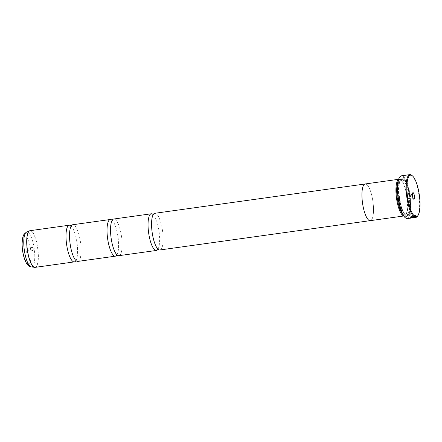 <?xml version="1.0" encoding="UTF-8"?>
<svg xmlns="http://www.w3.org/2000/svg" width="442" height="442" viewBox="0 0 442 442"><rect width="100%" height="100%" fill="white"/><g stroke="black" fill="none" stroke-linecap="round" stroke-linejoin="round"><path stroke-width="0.33" stroke-dasharray="2.21 1.66" d="M77.864 261.399A18.509 5.254 82.1 0 0 79.278 260.382A18.509 5.254 82.1 0 0 80.079 239.636A18.509 5.254 82.1 0 0 72.753 224.729M118.887 255.68A18.509 5.254 82.1 0 0 120.296 254.669A18.509 5.254 82.1 0 0 121.097 233.917A18.509 5.254 82.1 0 0 113.776 219.017M159.905 249.968A18.509 5.254 82.1 0 0 161.319 248.951A18.509 5.254 82.1 0 0 162.12 228.199A18.509 5.254 82.1 0 0 154.794 213.298M415.629 216.028L412.182 216.508A21.597 6.127 -97.9 0 1 412.038 216.735L416.259 216.149C416.9 214.602 410.8 215.619 410.154 217.099L410.182 217.215C410.828 215.735 416.928 214.718 416.281 216.265L412.066 216.851A21.597 6.127 82.1 0 0 412.209 216.624L415.657 216.144C414.115 215.519 412.491 215.851 410.784 217.127L410.762 217.011C412.463 215.735 414.088 215.403 415.629 216.028L415.657 216.144M410.132 217.132C410.154 217.807 411.613 217.796 414.502 217.094L414.182 217.05C411.911 217.608 410.767 217.602 410.74 217.044M410.767 217.16C410.789 217.718 411.938 217.724 414.209 217.166L414.524 217.21C411.64 217.906 410.187 217.923 410.159 217.243M415.198 216.663L412.8 216.823L411.673 217.232L412.342 217.348A21.597 6.127 82.1 0 0 412.502 217.193L415.198 216.663L412.53 217.304A21.597 6.127 -97.9 0 1 412.369 217.464L411.695 217.348L412.828 216.939L415.226 216.773M411.8 175.341A21.597 6.127 -97.9 0 1 418.917 195.137A21.597 6.127 -97.9 0 1 417.508 216.177M27.266 252.443A2.779 0.79 -97.9 0 1 26.039 250.752A2.779 0.79 -97.9 0 1 26.078 247.249A2.779 0.79 -97.9 0 1 26.537 247.183A2.779 0.79 -97.9 0 1 27.454 249.736A2.779 0.79 -97.9 0 1 27.266 252.437A2.779 0.79 -97.9 0 1 27.266 252.443L28.128 251.189A1.602 0.453 -97.9 0 1 28.006 251.277A1.602 0.453 -97.9 0 1 27.371 249.984A1.602 0.453 -97.9 0 1 27.443 248.189A1.602 0.453 -97.9 0 1 27.564 248.1A1.602 0.453 -97.9 0 1 27.708 248.155A1.602 0.453 -97.9 0 1 28.238 249.625A1.602 0.453 -97.9 0 1 28.128 251.189L28.128 251.189M32.874 250.531A1.602 0.453 -97.9 0 1 32.752 250.62A1.602 0.453 -97.9 0 1 32.117 249.327A1.602 0.453 -97.9 0 1 32.189 247.526A1.602 0.453 -97.9 0 1 32.31 247.437A1.602 0.453 -97.9 0 1 32.559 247.614A1.602 0.453 -97.9 0 1 32.984 248.968A1.602 0.453 -97.9 0 1 32.946 250.382A1.602 0.453 -97.9 0 1 32.874 250.531M412.403 195.06A1.912 0.541 82.1 0 0 411.822 194.231A1.912 0.541 82.1 0 0 411.679 194.336A1.912 0.541 82.1 0 0 411.673 194.342A1.912 0.541 82.1 0 0 411.546 196.204A1.912 0.541 82.1 0 0 412.182 197.961A1.912 0.541 82.1 0 0 412.353 198.022A1.912 0.541 82.1 0 0 412.497 197.917A1.912 0.541 82.1 0 0 412.684 197.071M407.165 194.966A1.912 0.541 82.1 0 0 407.082 195.143A1.912 0.541 82.1 0 0 407.038 196.828A1.912 0.541 82.1 0 0 407.541 198.441A1.912 0.541 82.1 0 0 407.839 198.651A1.912 0.541 82.1 0 0 407.983 198.546A1.912 0.541 82.1 0 0 408.065 196.403A1.912 0.541 82.1 0 0 407.309 194.861A1.912 0.541 82.1 0 0 407.165 194.966M399.513 177.386A21.227 6.022 -97.9 0 1 408.905 190.298A21.227 6.022 -97.9 0 1 408.607 217.105A21.227 6.022 -97.9 0 1 405.093 217.575M407.391 218.586A21.597 6.127 82.1 0 0 409.038 217.403A21.597 6.127 82.1 0 0 409.972 193.193A21.597 6.127 82.1 0 0 401.43 175.805M402.518 213.989A17.907 5.083 82.1 0 0 404.773 215.226A17.907 5.083 82.1 0 0 406.137 214.243A17.907 5.083 82.1 0 0 406.154 214.221A17.907 5.083 82.1 0 0 407.336 196.789A17.907 5.083 82.1 0 0 401.43 180.342A17.907 5.083 82.1 0 0 399.828 179.756A17.907 5.083 82.1 0 0 398.463 180.739A17.907 5.083 82.1 0 0 397.999 181.563M403.612 215.867A18.525 5.26 82.1 0 0 404.27 215.917A18.525 5.26 82.1 0 0 405.684 214.9A18.525 5.26 82.1 0 0 405.701 214.884A18.525 5.26 82.1 0 0 406.922 196.845A18.525 5.26 82.1 0 0 400.811 179.833A18.525 5.26 82.1 0 0 399.159 179.225A18.525 5.26 82.1 0 0 398.54 179.452M399.877 178.993A19.509 5.536 82.1 0 0 399.601 203.635A19.509 5.536 82.1 0 0 408.237 215.497A19.509 5.536 82.1 0 0 408.253 215.475A19.509 5.536 82.1 0 0 409.541 196.48A19.509 5.536 82.1 0 0 403.11 178.562A19.509 5.536 82.1 0 0 399.877 178.993M400.596 179.485A18.896 5.365 82.1 0 0 400.33 203.348A18.896 5.365 82.1 0 0 408.695 214.84A18.896 5.365 82.1 0 0 408.706 214.818A18.896 5.365 82.1 0 0 409.955 196.425A18.896 5.365 82.1 0 0 403.723 179.071A18.896 5.365 82.1 0 0 400.596 179.485M75.775 260.852A18.509 5.254 82.1 0 0 76.024 260.454A18.509 5.254 82.1 0 0 76.996 242.829A18.509 5.254 82.1 0 0 71.239 226.149A18.509 5.254 82.1 0 0 70.897 225.829M116.799 255.133A18.509 5.254 82.1 0 0 117.042 254.736A18.509 5.254 82.1 0 0 118.02 237.111A18.509 5.254 82.1 0 0 112.262 220.431A18.509 5.254 82.1 0 0 111.914 220.116M370.286 220.657A18.525 5.26 82.1 0 0 371.694 219.641A18.525 5.26 82.1 0 0 372.495 198.878A18.525 5.26 82.1 0 0 365.169 183.966M371.694 219.63A18.509 5.254 82.1 0 0 372.495 198.878A18.509 5.254 82.1 0 0 365.169 183.977A18.509 5.254 82.1 0 0 363.76 184.988A18.509 5.254 82.1 0 0 362.959 205.74A18.509 5.254 82.1 0 0 370.28 220.646A18.509 5.254 82.1 0 0 371.694 219.63M157.816 249.415A18.509 5.254 82.1 0 0 158.065 249.017A18.509 5.254 82.1 0 0 159.037 231.398A18.509 5.254 82.1 0 0 153.28 214.713A18.509 5.254 82.1 0 0 152.938 214.398M35.133 267.355A18.509 5.254 82.1 0 0 36.542 266.338A18.509 5.254 82.1 0 0 37.343 245.592A18.509 5.254 82.1 0 0 30.023 230.685M29.774 230.741A18.498 5.249 -97.9 0 1 37.2 245.332A18.498 5.249 -97.9 0 1 36.448 266.344A18.498 5.249 -97.9 0 1 34.879 267.371M407.894 214A17.907 5.083 82.1 0 0 408.673 193.928A17.907 5.083 82.1 0 0 401.585 179.513A17.907 5.083 82.1 0 0 400.22 180.491A17.907 5.083 82.1 0 0 399.446 200.563A17.907 5.083 82.1 0 0 406.529 214.983A17.907 5.083 82.1 0 0 407.894 214M400.673 179.833A18.525 5.26 82.1 0 0 400.413 203.226A18.525 5.26 82.1 0 0 408.612 214.497A18.525 5.26 82.1 0 0 408.878 191.099A18.525 5.26 82.1 0 0 400.673 179.833M31.305 266.907A17.592 4.995 82.1 0 0 33.045 265.94A17.592 4.995 82.1 0 0 33.68 245.542A17.592 4.995 82.1 0 0 26.465 232.166M23.669 236.73A14.017 3.978 -97.9 0 1 29.874 245.255A14.017 3.978 -97.9 0 1 29.675 262.957A14.017 3.978 -97.9 0 1 23.47 254.432A14.017 3.978 -97.9 0 1 23.669 236.73M71.079 226.171L71.118 225.834M112.102 220.453L112.135 220.116M153.12 214.735L153.159 214.398M157.905 249.039L158.026 249.354M116.881 254.758L117.008 255.073M75.864 260.476L75.985 260.791M32.752 250.62L28.006 251.277M412.182 197.961L413.596 199.132M411.673 194.342L412.717 192.828M407.839 198.651L412.353 198.022M407.082 195.143L406.485 196.905L407.541 198.441M401.43 180.342L400.811 179.833M406.154 214.221L405.701 214.884M399.828 179.756L401.585 179.513L400.596 180.27C395.767 185.22 401.85 217 406.529 214.983L404.773 215.226M76.024 260.454L75.709 260.885M398.59 179.303L399.159 179.225M117.042 254.736L116.732 255.172M158.065 249.017L157.75 249.454M153.28 214.713L152.866 214.376M112.262 220.431L111.843 220.094M403.701 216L404.27 215.917M71.239 226.149L70.825 225.812M403.723 179.071L403.11 178.562M408.706 214.818L408.253 215.475M407.309 194.861L411.822 194.231M32.946 250.382L33.448 248.901L32.559 247.614M32.31 247.437L27.564 248.1M27.708 248.155L26.537 247.183"/><path stroke-width="0.66" d="M111.914 220.116A18.509 5.254 82.1 0 0 110.257 219.503L72.753 224.729A18.509 5.254 82.1 0 0 71.344 225.746A18.509 5.254 82.1 0 0 71.079 226.171A18.509 5.254 82.1 0 0 70.107 243.791A18.509 5.254 82.1 0 0 75.864 260.476A18.509 5.254 82.1 0 0 77.864 261.399L115.368 256.172A18.509 5.254 82.1 0 0 116.782 255.156A18.509 5.254 82.1 0 0 116.799 255.133M152.938 214.398A18.509 5.254 82.1 0 0 151.28 213.784L113.776 219.017A18.509 5.254 82.1 0 0 112.362 220.028A18.509 5.254 82.1 0 0 112.102 220.453A18.509 5.254 82.1 0 0 111.124 238.072A18.509 5.254 82.1 0 0 116.881 254.758A18.509 5.254 82.1 0 0 118.887 255.68L156.391 250.454A18.509 5.254 82.1 0 0 157.8 249.437A18.509 5.254 82.1 0 0 157.816 249.415M364.981 184.005L154.794 213.298A18.509 5.254 82.1 0 0 153.385 214.315A18.509 5.254 82.1 0 0 153.12 214.735A18.509 5.254 82.1 0 0 152.147 232.354A18.509 5.254 82.1 0 0 157.905 249.039A18.509 5.254 82.1 0 0 159.905 249.968L370.092 220.668M417.928 215.569A20.978 5.956 82.1 0 0 417.944 215.541A20.978 5.956 82.1 0 0 419.331 195.115A20.978 5.956 82.1 0 0 412.414 175.85A20.978 5.956 82.1 0 0 408.938 176.308A20.978 5.956 82.1 0 0 408.646 202.806A20.978 5.956 82.1 0 0 417.928 215.569M417.508 216.177A21.597 6.127 -97.9 0 1 417.491 216.199A21.597 6.127 -97.9 0 1 417.475 216.226A21.597 6.127 -97.9 0 1 415.828 217.409A21.597 6.127 -97.9 0 1 407.286 200.022A21.597 6.127 -97.9 0 1 408.22 175.817A21.597 6.127 -97.9 0 1 409.867 174.629A21.597 6.127 -97.9 0 1 411.8 175.341L412.414 175.85M412.723 192.822A3.332 0.945 82.1 0 0 412.717 192.828A3.332 0.945 82.1 0 0 412.497 196.071A3.332 0.945 82.1 0 0 413.596 199.132A3.332 0.945 82.1 0 0 414.148 199.055A3.332 0.945 82.1 0 0 414.198 194.85A3.332 0.945 82.1 0 0 412.723 192.822M409.867 174.629L401.43 175.805A21.597 6.127 82.1 0 0 399.783 176.993A21.597 6.127 82.1 0 0 399.767 177.015A21.597 6.127 82.1 0 0 398.341 198.044A21.597 6.127 82.1 0 0 405.463 217.878A21.597 6.127 82.1 0 0 407.391 218.586L415.828 217.409M398.54 179.452A18.525 5.26 82.1 0 0 397.745 180.242A18.525 5.26 82.1 0 0 396.75 199.889A18.525 5.26 82.1 0 0 403.612 215.867M70.897 225.829A18.509 5.254 82.1 0 0 69.239 225.221A18.509 5.254 82.1 0 0 67.825 226.238A18.509 5.254 82.1 0 0 67.024 246.984A18.509 5.254 82.1 0 0 74.35 261.891A18.509 5.254 82.1 0 0 75.759 260.874A18.509 5.254 82.1 0 0 75.775 260.852M110.257 219.503A18.509 5.254 82.1 0 0 108.848 220.519A18.509 5.254 82.1 0 0 108.047 241.271A18.509 5.254 82.1 0 0 115.368 256.172M398.59 179.303L365.169 183.966A18.525 5.26 82.1 0 0 363.755 184.977A18.525 5.26 82.1 0 0 362.954 205.74A18.525 5.26 82.1 0 0 370.286 220.657L403.701 216M151.28 213.784A18.509 5.254 82.1 0 0 149.866 214.801A18.509 5.254 82.1 0 0 149.065 235.553A18.509 5.254 82.1 0 0 156.391 250.454M397.999 181.563A17.907 5.083 82.1 0 0 397.264 198.193A17.907 5.083 82.1 0 0 402.518 213.989M405.463 217.878L405.093 217.575A21.227 6.022 -97.9 0 1 398.093 198.077A21.227 6.022 -97.9 0 1 399.491 177.413A21.227 6.022 -97.9 0 1 399.513 177.386M412.684 197.071A1.912 0.541 82.1 0 0 412.403 195.06M34.879 267.371A18.498 5.249 -97.9 0 1 34.62 267.355A18.498 5.249 -97.9 0 1 27.597 251.747A18.498 5.249 -97.9 0 1 28.52 231.73A18.498 5.249 -97.9 0 1 29.531 230.829L30.023 230.685A18.509 5.254 82.1 0 0 28.608 231.702A18.509 5.254 82.1 0 0 27.807 252.454A18.509 5.254 82.1 0 0 35.133 267.355L74.35 261.891M35.133 267.355L31.305 266.907A17.592 4.995 82.1 0 1 24.625 252.062A17.592 4.995 82.1 0 1 25.509 233.022A17.592 4.995 82.1 0 1 26.465 232.166L29.531 230.829A18.498 5.249 -97.9 0 1 29.774 230.741M71.394 225.735L70.825 225.812L71.239 226.149M112.412 220.017L111.843 220.094L112.262 220.431M153.435 214.298L152.866 214.376L153.28 214.713M158.319 249.376L157.91 249.266M117.301 255.089L116.892 254.984M76.278 260.808L75.869 260.697M417.944 215.541L417.491 216.199M26.465 232.166L24.15 234.122C19.669 240.409 22.873 266.112 31.305 266.907M30.023 230.685L69.239 225.221M399.491 177.413L399.767 177.015"/></g></svg>
